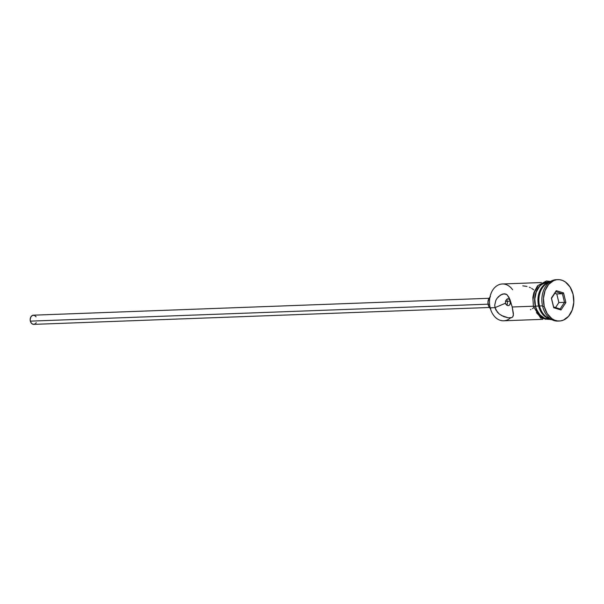 <?xml version="1.0" encoding="UTF-8"?>
<svg xmlns="http://www.w3.org/2000/svg" width="604" height="604" viewBox="0 0 604 604"><rect width="100%" height="100%" fill="white"/><g stroke="black" fill="none" stroke-linecap="round" stroke-linejoin="round"><path stroke-width="0.91" d="M541.403 282.536L502.317 283.986A18.414 13.507 87.9 0 0 490.176 307.813A18.414 13.507 -92.1 0 1 495.922 286.477A18.414 13.507 -92.1 0 1 512.615 289.754M505.978 304.408L505.442 303.223L506.877 305.247L505.978 304.408M507.398 305.503L506.877 305.247L507.398 305.503M508.968 305.488L510.274 303.804L510.244 301.185L505.457 301.358L510.244 301.185L510.07 304.371L508.968 305.488L507.941 305.624M489.051 298.293L33.401 315.182A4.606 3.375 87.9 0 0 30.366 321.139L488.062 304.174L30.366 321.139A4.606 3.375 87.9 0 0 33.741 324.378L489.391 307.489M506.816 299.214A6.908 5.066 -92.1 0 1 507.179 300.369M489.957 297.138A6.908 5.066 87.9 0 0 488.191 304.786L489.633 304.733L488.191 304.786A6.908 5.066 87.9 0 0 490.38 308.576M499.176 313.959L495.914 310.011L495.023 307.632L505.442 303.223L495.023 307.632L494.729 305.133L495.846 300.362L497.092 298.278L500.437 295.084L504.174 293.733L507.149 294.827L510.063 299.818L512.215 306.998L513.377 313.438L513.309 315.628L512.577 317.1L511.573 317.681L508.107 317.802L503.555 316.556L499.176 313.959L497.341 312.147L495.023 307.632L490.176 307.813L495.023 307.632L494.729 305.133L495.846 300.362M511.822 317.583L508.107 317.802L501.282 315.424M532.418 308.697L534.208 307.277M530.531 309.648L530.924 309.497M510.244 301.185L509.134 299.146L507.368 298.889L505.737 300.581L505.442 303.223L505.737 300.581L507.368 298.889L509.134 299.146L510.244 301.185M539.561 305.979A18.414 13.507 -92.1 0 1 548.893 282.664A18.414 13.507 87.9 0 0 539.561 305.979L542.505 305.873L539.561 305.979A18.414 13.507 87.9 0 0 550.229 318.648A18.414 13.507 -92.1 0 1 539.561 305.979M557.862 279.622A20.717 15.198 -92.1 0 1 573.053 294.208L570.108 287.104L565.419 282.008L562.634 280.475L559.697 279.705L556.714 279.72L553.808 280.535L548.659 284.378L545.019 290.652L543.457 298.391L544.212 306.432L542.649 306.485L544.212 306.432A20.717 15.198 -92.1 0 1 557.862 279.622L556.299 279.675A20.717 15.198 87.9 0 0 542.649 306.485A20.717 15.198 -92.1 0 1 557.084 279.675M497.092 298.278L498.655 296.496L502.332 294.125L505.797 293.989L507.149 294.827L509.21 297.81L512.215 306.998L533.37 306.213L512.215 306.998L513.392 314.978L512.577 317.1L511.573 317.681M549.429 282.234L547.632 282.302A18.414 13.507 87.9 0 0 535.499 306.13L538.625 306.017A18.414 13.507 -92.1 0 1 549.278 282.355M550.576 281.449L546.409 280.973L537.53 285.813L533.883 292.562L532.849 297.5L533.438 306.5L535.333 306.198A18.641 13.681 -92.1 0 1 549.504 282.181L546.59 282.166L543.977 282.899L539.342 286.356L536.065 291.996L535.114 295.379L534.661 298.965L535.333 306.198L533.438 306.5L533.173 302.679M551.588 318.897A18.641 13.681 -92.1 0 1 535.333 306.198L537.983 312.593L542.211 317.183L547.36 319.259L550.871 319.086M544.212 306.432L547.149 313.536L551.845 318.633L554.631 320.165L557.567 320.935L560.55 320.92L563.457 320.105L568.606 316.262L572.237 309.988L573.8 302.249L573.053 294.208A20.717 15.198 -92.1 0 1 559.395 321.018A20.717 15.198 -92.1 0 1 544.212 306.432M560.98 309.965L553.717 307.723L551.361 298.074L556.276 290.675L563.547 292.917L565.895 302.566L560.98 309.965L565.895 302.566L563.547 292.917L562.399 293.718L556.775 293.929L554.827 293.325L556.775 293.929L562.399 293.718L564.506 302.347L558.881 302.559L556.775 293.929L558.881 302.559L564.506 302.347L560.112 308.976L553.611 306.968L551.505 298.338L555.899 291.709L562.399 293.718L564.506 302.347L565.895 302.566L564.506 302.347L560.112 308.976L560.98 309.965L560.112 308.976L553.611 306.968L553.717 307.723L560.98 309.965M558.617 321.018A20.717 15.198 -92.1 0 1 542.649 306.485A20.717 15.198 87.9 0 0 557.832 321.079L559.395 321.018M546.612 282.393L541.607 284.514L539.447 286.53L536.224 292.109L534.834 298.988L535.499 306.13L538.625 306.017A18.414 13.507 -92.1 0 0 550.629 318.927L547.881 318.225L543.162 314.873L539.704 309.346L538.036 302.483L538.398 295.333L540.754 288.976L544.732 284.393L549.738 282.279M549.059 319.101L544.763 318.346L540.036 314.986L536.579 309.459L535.499 306.13A18.414 13.507 87.9 0 0 548.998 319.101L550.788 319.033M545.027 282.219L539.961 284.371M537.779 286.409L534.51 292.057L533.098 299.025M536.42 312.653L540.648 317.236L545.797 319.312M510.546 317.885A18.414 13.507 -92.1 0 1 490.176 307.813A18.414 13.507 87.9 0 0 503.683 320.784L542.762 319.335M501.954 294.276L502.332 294.125M526.998 286.424L522.8 285.851M530.471 287.731L529.323 287.217M533.694 289.807L531.588 288.342M507.352 301.29A6.908 5.066 -92.1 0 1 507.013 305.33M490.735 308.855L488.598 306.039L487.941 302.113L488.991 298.399L490.486 296.685M36.24 322.679L35.787 323.321M35.251 323.827L33.333 324.363L31.499 323.351L30.366 321.139L30.2 319.35L30.902 316.881L32.503 315.386L34.458 315.371L36.119 316.843M507.368 298.889L508.304 298.753M555.552 307.564L558.881 302.559L555.552 307.564M562.399 293.718L563.547 292.917L556.276 290.675L555.899 291.709L562.399 293.718M555.899 291.709L551.505 298.338L555.899 291.709M551.505 298.338L553.717 307.723L551.505 298.338M533.438 306.5L540.656 318.074L551.996 319.735"/></g></svg>
